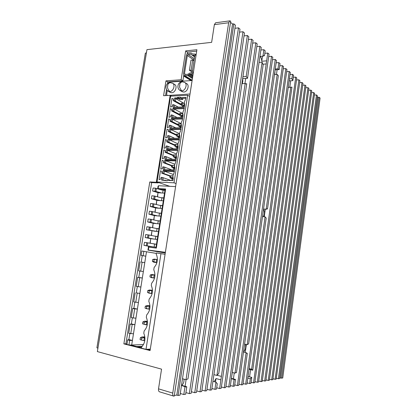 <?xml version="1.0" encoding="UTF-8"?>
<svg xmlns="http://www.w3.org/2000/svg" width="417" height="417" viewBox="0 0 417 417"><rect width="100%" height="100%" fill="white"/><g stroke="black" fill="none" stroke-linecap="round" stroke-linejoin="round"><path stroke-width="0.63" d="M150.308 349.112L146.002 349.331L141.457 348.174L141.639 346.986C145.106 343.076 145.825 338.505 143.797 333.277L144.167 330.921C147.628 326.975 148.343 322.43 146.31 317.274L146.68 314.934C150.136 310.957 150.85 306.438 148.812 301.361L149.177 299.031C152.632 295.022 153.341 290.524 151.298 285.53L151.663 283.211C155.119 279.176 155.817 274.699 153.769 269.778L154.134 267.474C157.584 263.408 158.288 258.952 156.234 254.109L156.411 252.963L165.069 254.287M146.002 349.331L160.972 253.578M195.938 55.935L193.441 71.99M192.946 75.169L191.168 74.033C192.237 73.825 192.92 73.095 193.217 71.844M175.599 186.623L158.559 185.716L158.106 188.578L165.638 189.005L165.101 189.469L158.601 189.099M157.657 188.838L158.074 186.201L158.559 185.716M165.377 252.311L148.358 250.059L148.822 247.14L148.405 247.187L148.546 246.296L152.997 246.864L147.258 245.858L147.738 242.84L156.479 244.253L156.01 247.25L152.997 246.864M165.638 189.005L156.344 248.105L148.822 247.14M165.262 253.02L147.946 250.085L148.405 247.187M148.358 250.059L147.946 250.085M158.007 192.696L157.365 196.767M156.802 200.311L156.146 204.466M155.593 207.947L154.921 212.185M154.379 215.599L153.696 219.921M153.164 223.272L152.466 227.677M151.944 230.961L151.235 235.454M150.725 238.675L150 243.252M156.01 247.25L155.885 248.047M150.203 243.288L150.709 238.769M151.439 235.49L151.929 231.091M152.669 227.718L153.138 223.429M153.894 219.962L154.353 215.787M155.119 212.232L155.557 208.161M156.344 204.518L156.761 200.561M157.563 196.819L157.965 192.977M165.101 189.469L156.479 244.253M164.944 190.444L161.968 190.032L164.981 190.204M157.798 188.875L158.106 188.578M161.504 192.962L155.901 191.439L156.37 188.479L155.432 188.176L153.091 188.046L152.617 191.007L158.205 192.758L164.522 193.149M163.078 190.334L162.651 193.035M156.37 188.479L161.968 190.032M152.617 191.007L155.901 191.439M163.745 198.08L160.764 197.663L163.777 197.867M161.874 197.955L161.447 200.686M163.313 200.817L160.3 200.603L154.676 199.154L155.145 196.188L160.764 197.663M155.145 196.188L151.861 195.745L151.392 198.711L157 200.368L160.3 200.603M162.541 205.737L159.555 205.315L162.567 205.545M151.392 198.711L154.676 199.154M154.207 195.901L153.732 198.878M160.67 205.591L160.237 208.359M153.92 203.913L150.631 203.465L150.156 206.441L155.791 208L159.091 208.265L153.446 206.889L153.92 203.913L159.555 205.315M159.091 208.265L162.104 208.505M161.332 213.415L158.345 212.988L161.358 213.249M150.156 206.441L152.502 206.623L152.976 203.642M153.446 206.889L152.502 206.623M159.466 213.254L159.023 216.048M160.889 216.215L157.881 215.943L152.215 214.64L152.69 211.659L158.345 212.988M152.69 211.659L149.401 211.205L148.926 214.187L154.582 215.652L157.881 215.943M160.123 221.109L157.131 220.682L160.144 220.968M148.926 214.187L152.215 214.64M151.741 211.403L151.267 214.395M158.252 220.932L157.808 223.757M151.454 219.42L148.165 218.967L147.686 221.953L153.367 223.319L156.662 223.648L150.98 222.417L151.454 219.42L157.131 220.682M156.662 223.648L159.675 223.945M158.908 228.824L155.916 228.391L158.924 228.709M147.686 221.953L150.026 222.183L150.506 219.186M150.98 222.417L150.026 222.183M157.042 228.625L156.589 231.487M158.455 231.69L149.745 230.21L150.219 227.208L155.916 228.391M150.219 227.208L146.925 226.744L146.445 229.741L155.447 231.367M157.689 236.559L154.697 236.126L157.704 236.47M146.445 229.741L149.745 230.21M149.265 226.989L148.786 229.996M155.822 236.345L155.369 239.238M148.978 235.016L145.679 234.547L145.199 237.549L150.928 238.717L154.222 239.103L148.504 238.024L148.978 235.016L154.697 236.126M154.222 239.103L157.235 239.462M145.199 237.549L147.54 237.826L148.019 234.813M148.504 238.024L147.54 237.826M156.469 244.315L153.472 243.877M154.603 244.081L154.144 247.01M146.294 245.676L146.774 242.652L144.433 242.366L143.954 245.378L147.258 245.858M143.954 245.378L149.703 246.442M147.738 242.84L146.774 242.652M154.962 191.148L155.432 188.176M195.719 55.779L195.104 54.09L192.451 53.929L191.111 53.105L188.369 53.386C187.322 53.616 186.649 54.346 186.357 55.581L183.496 73.778L184.163 75.529L184.872 75.675L187.614 75.461L189.881 74.132L191.168 74.033M194.572 56.894L190.929 54.262L188.192 54.544L187.327 55.482L184.465 73.7L185.054 74.513L187.791 74.299L190.063 72.965L191.351 72.86L192.232 71.927L194.729 55.878L194.468 55.153L192.836 55.211L194.64 56.457M191.825 54.997L192.836 55.211M192.696 60.006L190.986 60.168L189.407 70.291L191.116 70.15L192.696 60.006L193.952 60.861M192.378 70.968L191.116 70.15M192.19 72.094L189.407 70.291M168.437 83.046L169.276 82.128L192.117 80.502L184.163 75.529M191.856 81.972L190.241 92.532M190.011 94.002L167.566 95.488M167.253 90.458L166.618 94.456L167.181 95.274M182.292 81.789L182.02 81.784C179.221 83.332 179.826 84.839 179.737 84.87C180.571 85.125 177.798 85.834 181.718 90.859C185.45 90.864 187.827 83.859 184.59 82.378L186.607 83.603C189.829 85.084 187.468 92.053 183.741 92.048L182.109 91.631M170.277 82.634L170 82.634C167.16 84.161 167.796 85.647 167.697 85.678C168.531 85.933 165.737 86.627 169.714 91.578C173.368 91.589 175.687 84.604 172.502 83.191L174.546 84.396C177.725 85.808 175.416 92.751 171.773 92.746L170.24 92.365M146.503 251.712L145.799 256.153L141.139 255.454L141.848 251.003L156.344 253.4M143.495 344.562L131.689 345.021L128.942 344.989L126.935 344.478L127.665 339.891L129.671 340.392L132.413 340.444L131.689 345.021M141.227 262.079L144.772 262.606L141.227 262.079L142.254 255.657L145.799 256.153L132.413 340.444L128.879 339.568L129.843 333.532M131.376 323.91L130.177 324.134L134.915 324.718L131.376 323.91L132.351 317.79M140.904 286.985L138.22 286.703L139.659 277.691L142.327 278.014L138.783 277.42L139.799 271.04M136.328 292.838L139.867 293.5L136.328 292.838L137.329 286.542M135.958 318.135L133.242 317.983L134.691 308.877L137.396 309.07L133.857 308.335L134.847 302.127M133.242 317.983L131.23 317.546L132.679 308.46L134.691 308.877M133.857 308.335L132.679 308.46M133.466 333.829L128.723 333.266L130.177 324.134M130.73 333.746L132.189 324.593M128.879 339.568L127.665 339.891M128.942 344.989L129.671 340.392M138.439 302.518L133.727 301.903L135.165 292.864M135.739 302.304L137.183 293.245M138.22 286.703L136.208 286.338L137.641 277.352L139.659 277.691M138.783 277.42L137.641 277.352M143.359 271.53L138.679 270.857L140.107 261.918M140.691 271.18L142.119 262.215M141.139 255.454L142.254 255.657M143.865 251.274L143.151 255.736M145.319 53.293L146.45 52.657L146.946 49.649L211.643 42.346L214.359 24.645L215.599 22.779L229.861 20.86L230.69 21.152L174.223 396.134L173.738 396.108C172.899 395.738 172.57 394.732 172.758 393.095L228.641 22.753L229.861 20.86M173.738 396.108L159.529 391.824C158.674 391.448 158.34 390.458 158.523 388.847L161.546 369.144L97.37 351.588L97.917 348.263L96.921 347.742M274.459 74.659L277.185 74.466L278.347 75.665L236.449 372.694L235.907 372.579L234.99 373.132L232.253 372.433M279.208 69.566L277.988 68.795L278.864 62.592L280.047 63.613L279.208 69.566L275.137 69.874M274.85 74.633L274.944 71.271M277.185 74.466L234.99 373.132M235.98 372.574L236.449 372.694M231.586 377.156L232.316 372.449M231.367 378.688L234.557 379.699L235.501 379.444L231.414 378.37M235.501 379.444L234.568 386.059L233.129 386.298L230.392 385.558M234.104 379.407L233.129 386.298M277.133 69.722L276.455 74.518M234.255 372.944L233.416 378.897M317.264 96.614L318.108 97.333L319.193 97.286L320.089 98.058L282.736 378.016L279.567 378.089M314.397 95.04L316.467 94.94L317.384 95.728L279.505 378.558L278.41 378.74L276.32 378.214M311.572 92.657L313.688 92.553L314.621 93.356L276.2 379.105L275.084 379.293L272.953 378.756M308.689 90.223L310.853 90.108L311.807 90.932L272.827 379.668L271.686 379.861L269.507 379.308M305.744 87.742L307.954 87.617L308.929 88.456L269.377 380.247L268.214 380.44L265.983 379.871M302.737 85.209L304.999 85.073L305.989 85.928L265.853 380.836L264.665 381.034L262.387 380.45M299.667 82.618L301.976 82.477L302.992 83.348L262.251 381.435L261.032 381.638L258.707 381.039M296.523 79.97L298.89 79.819L299.927 80.71L258.566 382.05L257.32 382.259L254.938 381.644M293.313 77.27L295.736 77.109L296.795 78.015L254.797 382.681L253.52 382.895L251.086 382.259M290.034 74.507L292.51 74.33L293.594 75.263L292.849 80.632L291.91 78.672L289.434 78.834M286.677 71.682L289.21 71.495L290.321 72.449L246.989 383.984L245.655 384.208L243.106 383.531M285.843 68.596L286.974 69.571L267.511 208.865L266.161 209.235L285.843 68.596L283.247 68.795M279.734 65.839L282.392 65.631L283.55 66.626L238.805 385.35L237.403 385.584L234.735 384.865M276.137 62.821L278.864 62.592M272.457 59.73L275.251 59.485L276.466 60.528L230.22 386.783L228.745 387.028L225.946 386.267M268.689 56.566L271.55 56.305L272.796 57.374L225.764 387.529L224.257 387.779L221.385 386.992M264.831 53.324L267.766 53.048L269.038 54.142L221.198 388.29L219.65 388.55L216.71 387.732M263.888 49.712L265.191 50.832L264.498 55.633L262.955 56.154L263.888 49.712L260.875 50.009M256.825 46.61L259.911 46.292L261.245 47.439L211.711 389.874L210.079 390.145L206.983 389.275M252.666 43.123L255.84 42.784L257.206 43.962L206.775 390.698L205.101 390.979L201.927 390.072M251.66 39.193L253.067 40.402L247.521 78.328L246.197 76.499L251.66 39.193L248.407 39.558M244.034 35.898L247.38 35.508L248.819 36.748L196.511 392.413L194.744 392.705L191.403 391.735M239.546 32.145L242.986 31.728L244.461 33L191.168 393.304L189.354 393.606L185.919 392.6M238.472 27.85L239.989 29.154L187.958 378.891L186.024 379.71L238.472 27.85L234.938 28.293M233.843 23.868L235.402 25.208L180.029 395.165L178.111 395.483L176.808 395.092L232.535 24.035L233.843 23.868L178.111 395.483M230.512 22.304L232.535 24.035M97.792 348.231L97.823 348.815M150.177 349.962L147.404 349.258M141.519 347.762L130.662 345.01M126.997 344.077L125.913 343.801L151.668 182.583L158.205 182.907L158.278 182.422M165.565 95.597L166.534 89.514M167.467 83.681L167.749 81.909L182.87 80.825L183.761 75.169M187.071 54.106L187.389 52.099L196.688 51.124M150.084 350.556L196.907 49.717L185.664 50.91L181.124 79.756L165.966 80.862L163.589 95.707L170.152 95.342L156.333 182.276L149.781 181.958L123.865 343.874L150.084 350.556M187.389 52.099L185.664 50.91M182.87 80.825L181.124 79.756M167.749 81.909L165.966 80.862M171.523 96.108L170.152 95.342M158.205 182.907L156.333 182.276M151.668 182.583L149.781 181.958M125.913 343.801L123.865 343.874M176.808 395.092L174.316 395.509M186.024 379.71L182.49 378.73M181.484 385.459L185.685 386.945L186.785 386.778L181.64 385.303C183.428 383.911 184.205 381.857 183.965 379.142M186.785 386.778L185.674 394.221L183.814 394.534L180.28 393.486M185.012 386.47L183.814 394.534M186.097 379.632L185.101 386.293M242.986 31.728L189.354 393.606M247.38 35.508L194.744 392.705M246.197 76.499L242.939 76.733M242.652 78.667L247.521 78.328M242.068 83.692C242.819 82.483 242.996 80.934 242.595 79.048M241.912 83.697L245.17 83.494L246.166 83.968L246.728 83.749L245.577 83.822M246.723 83.749L201.713 391.542L199.993 391.829L196.735 390.896M245.17 83.494L199.993 391.829M245.686 78.453L244.946 83.504M255.84 42.784L205.101 390.979M259.911 46.292L210.079 390.145M262.955 56.154L259.947 56.431M263.429 55.732L264.498 55.633M262.773 64.239L266.202 63.952L266.651 60.835L261.767 61.257C261.657 59.026 261.11 57.41 260.114 56.415M261.767 61.257L262.496 56.196M214.213 381.664L216.001 378.558L220.895 379.866L221.391 376.4L217.033 375.253M212.946 381.32L215.964 382.139L217.231 383.692M259.077 62.435L262.09 62.18L263.169 64.875L218.763 373.434L216.929 375.436L213.911 374.638M216.001 378.558L215.5 382.014M217.288 383.708L216.517 389.071L214.927 389.337L211.909 388.493M215.964 382.139L214.927 389.337M243.481 352.063L246.087 352.662L247.312 353.428L242.949 384.662L241.579 384.886L238.967 384.193M247.807 378.099L250.299 378.74L251.759 377.39L250.94 383.327L249.632 383.541L247.14 382.889M220.895 379.866L219.65 388.55M266.202 63.952L221.391 376.4M267.766 53.048L266.651 60.835M271.55 56.305L224.257 387.779M275.251 59.485L228.745 387.028M277.988 68.795L275.262 69.003M282.392 65.631L237.403 385.584M266.161 209.235L263.554 209.047M266.901 208.818L267.511 208.865M265.311 209.172L264.248 216.772M246.353 344.52L245.238 352.464M243.497 351.958C245.332 349.983 245.999 347.439 245.498 344.333M263.377 216.704C264.696 213.978 264.753 211.45 263.549 209.115M289.21 71.495L245.655 384.208M249.032 369.3L252.754 370.223L251.8 369.259L249.126 368.618M251.759 377.39L248.037 376.436M288.236 87.445L291.947 87.143L288.246 87.351M251.618 369.233L290.712 87.304M289.148 80.867L292.849 80.632M291.91 78.672L292.51 74.33M290.68 80.768L289.779 87.262M250.57 369.681L249.58 376.827M295.736 77.109L253.52 382.895M298.89 79.819L257.32 382.259M301.976 82.477L261.032 381.638M304.999 85.073L264.665 381.034M307.954 87.617L268.214 380.44M310.853 90.108L271.686 379.861M313.688 92.553L275.084 379.293M316.467 94.94L278.41 378.74M318.108 97.333L280.573 377.922M319.193 97.286L281.663 378.193M250.299 378.74L249.632 383.541M252.754 370.223L291.947 87.143M247.312 353.428L246.671 353.282M246.087 352.662L241.579 384.886M262.491 216.632L265.097 216.84L266.218 218.096L248.657 343.775L247.203 344.708L244.591 344.129M265.097 216.84L247.203 344.708M216.929 375.436L262.09 62.18M144.918 337.504L141.983 336.936L144.85 336.873M141.983 336.936L140.347 337.734L140.049 339.636L143.891 340.679L141.493 339.985L141.79 338.083L144.386 337.515L143.891 340.679L144.798 340.653M140.049 339.636L141.493 339.985M140.347 337.734L141.79 338.083M147.456 321.752L144.459 321.215L147.42 321.257M147.264 324.895L142.541 323.816L146.367 324.89L146.862 321.747L144.282 322.242L143.985 324.139M144.459 321.215L142.838 321.924L144.282 322.242M142.838 321.924L142.541 323.816M149.979 306.088L146.92 305.572L149.958 305.724M149.708 309.221L146.43 308.695L145.017 308.08L148.833 309.185L149.322 306.057L146.763 306.49L146.466 308.377M146.92 305.572L145.314 306.198L146.763 306.49M145.314 306.198L145.017 308.08M156.917 262.663L153.743 262.199L156.917 262.674M157.417 259.588L154.227 259.124L152.674 259.504L156.636 259.463L156.151 262.548L153.831 261.568L154.123 259.713M153.743 262.199L152.382 261.355L153.831 261.568M152.674 259.504L152.382 261.355M154.957 275.006L151.804 274.527L154.957 274.907M154.535 278.108L151.319 277.618L149.938 276.852L153.722 278.014L154.212 274.918L151.679 275.225L151.387 277.091M151.804 274.527L150.235 274.991L151.679 275.225M150.235 274.991L149.938 276.852M152.476 290.503L149.369 290.008L152.471 290.274M152.132 293.625L148.879 293.115L147.488 292.426L151.282 293.563L151.772 290.446L149.229 290.816L148.932 292.692M149.369 290.008L147.78 290.555L149.229 290.816M147.78 290.555L147.488 292.426M176.078 183.548L173.998 182.818L187.66 95.232L189.641 96.384M187.66 95.232L170.652 96.155L157.016 181.994L169.787 186.31M173.998 182.818L157.016 181.994M179.336 139.877L169.229 139.898L168.854 142.27L166.685 141.863L166.946 140.216L165.429 139.528L164.032 148.348L165.768 147.665L166.029 146.018L167.04 146.023L168.197 146.419L167.837 148.707M167.697 141.863L168.119 139.195L179.446 139.158L178.836 141.723C177.903 143.219 177.668 144.715 178.137 146.216L177.944 148.791L166.612 148.697L167.04 146.023M171.116 180.514L163.25 177.731L162.875 180.134L161.65 180.097L167.259 180.811L167.332 180.358L172.972 180.597M170.146 175.807L162.739 173.191L163.167 170.49L174.494 170.881L173.879 173.467C172.94 174.952 172.701 176.464 173.17 178.007L172.972 180.618L167.332 180.358M162.739 173.191L161.733 173.154L161.994 171.491L160.482 170.73L159.065 179.644L160.806 179.013L161.066 177.35L163.25 177.731M161.65 180.097L162.077 177.392M166.472 149.588L167.587 150.276L167.212 152.653L166.049 152.268L166.472 149.588L177.804 149.693L177.189 152.268C176.255 153.758 176.021 155.26 176.485 156.776L176.292 159.362L164.965 159.127L165.387 156.443L166.555 156.823L166.185 159.153M166.049 152.268L165.043 152.257L165.304 150.605L163.787 149.891L162.38 158.747L164.121 158.079L164.381 156.422L165.387 156.443M164.824 160.024L165.945 160.691L165.565 163.078L164.397 162.713L164.824 160.024L176.151 160.269L175.536 162.849C174.598 164.334 174.363 165.846 174.832 167.373L174.634 169.969L163.308 169.594L163.735 166.899L164.908 167.259L164.533 169.636M164.397 162.713L163.391 162.687L163.652 161.03L162.135 160.29L160.727 169.177L162.463 168.525L162.729 166.868L163.735 166.899M171.387 118.506L172.487 119.252L172.117 121.602L170.97 121.159L171.387 118.506L182.724 118.193L182.114 120.748C181.181 122.249 180.947 123.734 181.421 125.209L181.228 127.758L169.896 127.946L170.318 125.288L175.838 127.847M170.97 121.159L169.959 121.185L170.219 119.554L168.697 118.902L167.311 127.665L169.047 126.945L169.307 125.308L170.318 125.288M173.013 108.222L174.113 108.983L173.743 111.323L172.596 110.865L173.013 108.222L184.35 107.768L183.746 110.317C182.813 111.819 182.578 113.304 183.053 114.758L182.865 117.297L171.528 117.625L171.945 114.977L177.058 117.464M172.596 110.865L171.59 110.901L171.846 109.27L170.329 108.649L168.942 117.38L170.678 116.64L170.939 115.009L171.945 114.977M185.841 98.23L181.171 98.469L180.326 97.672L180.399 97.229L177.48 97.385L179.263 98.386L180.035 99.611L178.262 98.615L175.729 98.746L175.359 101.081L174.223 100.601L174.634 97.969L177.413 97.823L177.48 97.385M174.223 100.601L173.211 100.648L173.467 99.027L171.95 98.428L170.569 107.127L172.304 106.371L172.565 104.745L173.571 104.703L174.713 105.178L174.379 107.289M180.326 97.672L185.977 97.38L185.372 99.918C184.439 101.43 184.205 102.905 184.679 104.349L184.491 106.877L173.154 107.341L173.571 104.703M169.755 128.832L170.861 129.557L170.49 131.918L169.333 131.491L169.755 128.832L181.087 128.655L180.478 131.219C179.545 132.715 179.31 134.206 179.779 135.692L179.591 138.256L168.26 138.303L168.682 135.634L169.834 136.057L169.479 138.298M169.333 131.491L168.327 131.506L168.588 129.864L167.066 129.197L165.674 137.991L167.41 137.287L167.67 135.645L168.682 135.634M176.818 148.78L177.011 147.555M166.685 141.863L174.702 145.403M168.854 142.27L174.78 144.892M168.119 139.195L177.981 143.829M173.597 148.754L168.197 146.419M175.812 144.49L174.843 144.485L174.655 145.674L175.526 146.899L177.465 146.909L175.63 145.679L175.812 144.49L177.835 144.543L177.465 146.909L178.184 147.232M175.63 145.679L174.655 145.674M178.064 148.014L175.526 146.899M162.875 180.134L165.403 180.248L166.977 180.801M171.851 180.545L172.143 178.674M173.331 174.488L164.293 171.147L163.917 173.54M174.395 171.502L164.293 171.147L163.167 170.49M169.886 176.11L161.733 173.154M164.418 180.222L165.403 180.248M172.977 175.828L169.928 175.823L172.94 175.818L172.57 178.215L173.258 178.46M173.217 179.055L170.631 178.132L172.57 178.215L170.709 177.063L169.74 177.022L170.631 178.132M169.928 175.823L169.74 177.022M170.709 177.063L170.897 175.865M167.212 152.653L173.175 155.14M173.102 155.604L165.043 152.257M177.694 150.381L167.587 150.276L176.412 154.003M175.171 159.336L175.395 157.892M172.628 159.284L166.555 156.823M176.255 154.952L173.211 154.895L176.209 154.931L175.838 157.308L176.563 157.61M176.454 158.324L173.899 157.272L175.838 157.308L173.993 156.104L173.024 156.088L173.899 157.272M173.211 154.895L173.024 156.088M173.993 156.104L174.181 154.91M165.565 163.078L171.559 165.419M171.496 165.836L163.391 162.687M176.047 160.92L165.945 160.691L174.864 164.225M173.514 169.933L173.774 168.265M171.804 169.875L164.908 167.259M174.619 165.372L171.575 165.34L174.577 165.356L174.207 167.743L174.921 168.02M174.838 168.671L172.268 167.686L174.207 167.743L172.357 166.565L171.387 166.539L172.268 167.686M171.575 165.34L171.387 166.539M172.357 166.565L172.544 165.367M172.117 121.602L177.976 124.511M178.059 125.194L169.959 121.185M182.599 118.981L172.487 119.252L181.176 123.614M180.108 127.779L180.227 126.987M171.465 125.725L171.121 127.925M168.697 118.902L170.204 119.653M181.176 123.927L180.697 126.226L181.411 126.58M181.27 127.498L178.757 126.262L180.697 126.226L178.877 124.938L177.908 124.959L178.757 126.262M181.067 123.87L178.09 123.776L177.908 124.959M178.877 124.938L179.065 123.755M173.743 111.323L179.565 114.373M179.883 115.222L171.59 110.901M184.225 108.587L174.113 108.983L182.813 113.586M181.739 117.333L181.828 116.755M173.091 115.431L172.753 117.589M170.329 108.649L171.82 109.431M182.818 113.669L182.307 115.936L183.016 116.307M182.865 117.292L180.368 115.994L182.307 115.936L180.493 114.623L179.524 114.654L180.368 115.994M182.672 113.591L179.706 113.476L179.524 114.654M180.493 114.623L180.681 113.445M181.171 98.469L182.943 99.465L180.035 99.611M183.939 103.317L174.634 97.969M181.155 104.271L175.359 101.081M181.687 105.298L173.211 100.648M178.262 98.615L177.413 97.823M180.988 98.297L179.263 98.386M183.365 106.924L183.423 106.559M178.335 107.127L174.713 105.178M171.95 98.428L173.436 99.246M184.465 103.447L183.907 105.683L181.968 105.767L181.134 104.386L182.104 104.344L184.616 106.074M182.104 104.344L182.292 103.171L184.272 103.343M182.292 103.171L181.317 103.213L181.134 104.386M184.033 106.893L181.968 105.767M170.49 131.918L176.381 134.686M176.297 135.238L168.327 131.506M180.973 129.411L170.861 129.557L179.565 133.701M178.466 138.262L178.622 137.25M174.676 138.277L169.834 136.057M167.066 129.197L168.577 129.911M179.539 134.227L179.081 136.552L179.805 136.885M179.67 137.74L177.142 136.562L179.081 136.552L177.256 135.29L176.287 135.296L177.142 136.562M179.451 134.185L176.469 134.112L176.287 135.296M177.256 135.29L177.444 134.107M192.816 76.009L189.881 74.132M184.872 75.675L192.154 80.236M192.425 78.5L187.614 75.461M188.427 75.086L192.55 77.698M189.063 74.513L192.69 76.817M185.674 74.466L184.465 73.7M187.327 55.482L194.077 60.074M194.286 58.719L188.192 54.544M190.929 54.262L191.247 54.481M194.124 55.08L194.708 55.487M181.718 90.859L179.831 90.265M184.59 82.378L184.33 82.253M169.714 91.578L167.936 91.031M172.502 83.191L172.242 83.077M191.57 80.544L183.688 75.618M137.818 346.824L141.988 346.642M142.306 346.298L136.682 346.537M183.631 76.003L190.97 80.585M146.45 52.657L97.917 348.263M228.641 22.753L214.359 24.645M158.523 388.847L172.758 393.095M196.115 54.794L195.213 54.168M167.415 95.493L166.92 95.222M182.323 91.756L180.29 90.572C176.313 88.623 177.626 81.888 182.02 81.784M184.585 82.389L182.02 81.8M170.433 92.475L168.374 91.313M172.497 83.207L170 82.649C165.638 82.733 164.397 89.426 168.379 91.302M96.911 347.783L145.335 53.199"/></g></svg>
